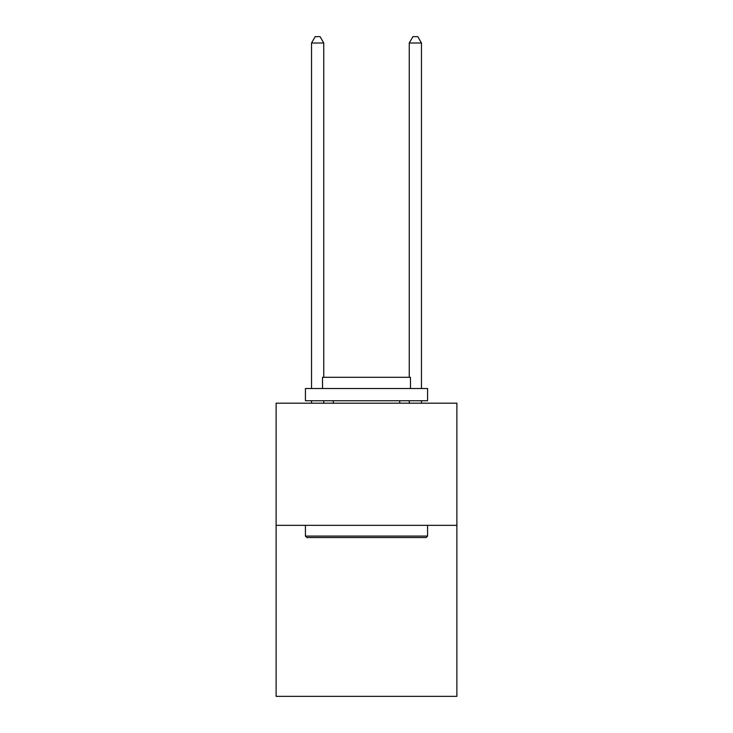 <?xml version="1.0" encoding="UTF-8"?>
<svg xmlns="http://www.w3.org/2000/svg" width="733" height="733" viewBox="0 0 733 733"><rect width="100%" height="100%" fill="white"/><g stroke="black" fill="none" stroke-linecap="round" stroke-linejoin="round"><path stroke-width="1.1" d="M456.888 525.341L456.888 696.35L276.112 696.35L276.112 403.196L456.888 403.196L456.888 525.341L276.112 525.341M306.889 537.555L305.423 536.089L427.577 536.089L426.111 537.555L306.889 537.555M427.577 388.536L427.577 400.749L305.423 400.749L305.423 388.536L427.577 388.536M322.529 388.536L322.529 377.293L410.471 377.293L410.471 388.536M427.577 525.341L427.577 536.089M305.423 525.341L305.423 536.089M399.723 400.749L399.723 403.196M333.277 400.749L333.277 403.196M323.748 377.293L323.748 43L311.534 43L311.534 388.536M311.534 400.749L311.534 403.196M323.748 400.749L323.748 403.196M311.534 43L315.199 36.65L320.083 36.65L323.748 43M421.466 403.196L421.466 400.749M421.466 388.536L421.466 43L409.252 43L409.252 377.293M409.252 403.196L409.252 400.749M409.252 43L412.917 36.65L417.801 36.65L421.466 43"/></g></svg>

